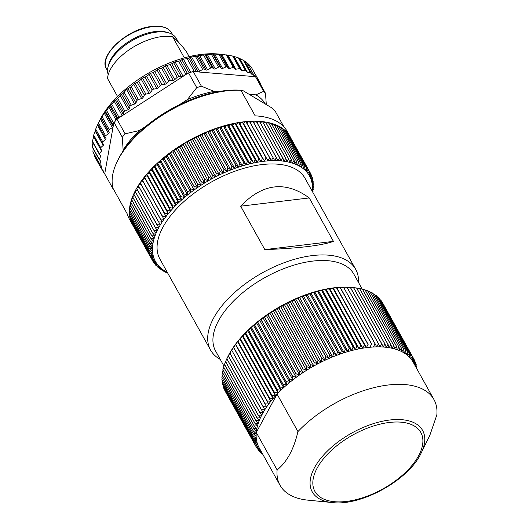 <?xml version="1.0" encoding="UTF-8"?>
<svg xmlns="http://www.w3.org/2000/svg" width="529" height="529" viewBox="0 0 529 529"><rect width="100%" height="100%" fill="white"/><g stroke="black" fill="none" stroke-linecap="round" stroke-linejoin="round"><path stroke-width="0.79" d="M262.728 454.193L261.915 453.928A90.261 45.977 -29.1 0 1 261.855 453.882L261.207 452.712M262.073 453.016L260.242 452.374A90.261 45.977 -29.1 0 1 260.189 452.321L259.435 450.973M261.333 451.693L258.741 450.701A90.261 45.977 -29.1 0 1 258.688 450.642L257.828 449.101M258.688 450.642L260.724 450.298L257.411 448.923A90.261 45.977 -29.1 0 1 257.372 448.863L256.386 447.091M224.799 390.501A90.261 45.977 150.9 0 0 224.838 390.567L256.267 447.038A90.261 45.977 -29.1 0 1 256.228 446.972L224.825 390.303M223.84 388.517A90.261 45.977 150.9 0 0 223.873 388.584L255.302 445.054A90.261 45.977 -29.1 0 1 255.269 444.982L223.926 388.008M223.066 386.428A90.261 45.977 150.9 0 0 223.086 386.507L254.515 442.971A90.261 45.977 -29.1 0 1 254.495 442.899L223.066 386.428L223.218 385.641M222.478 384.259A90.261 45.977 150.9 0 0 222.491 384.332L253.92 440.802A90.261 45.977 -29.1 0 1 253.907 440.723L222.478 384.259L222.716 383.208M222.074 381.998A90.261 45.977 150.9 0 0 222.081 382.07L253.517 438.541A90.261 45.977 -29.1 0 1 253.503 438.462L222.074 381.998L222.405 380.701M221.856 379.65A90.261 45.977 150.9 0 0 221.863 379.736L253.292 436.2A90.261 45.977 -29.1 0 1 253.285 436.121L221.856 379.65L222.286 378.142M221.83 377.237A90.261 45.977 150.9 0 0 221.83 377.316L253.259 433.787A90.261 45.977 -29.1 0 1 253.265 433.701L221.83 377.237L222.365 375.517M221.995 374.744A90.261 45.977 150.9 0 0 221.988 374.836L253.417 431.3A90.261 45.977 -29.1 0 1 253.424 431.214L221.995 374.744L222.643 372.839M222.345 372.198A90.261 45.977 150.9 0 0 222.332 372.284L253.761 428.755A90.261 45.977 -29.1 0 1 253.775 428.662L222.345 372.198L223.106 370.115M222.881 369.586A90.261 45.977 150.9 0 0 222.861 369.672L254.29 426.143A90.261 45.977 -29.1 0 1 254.317 426.05L222.881 369.586L223.76 367.344M223.608 366.921A90.261 45.977 150.9 0 0 223.582 367.014L255.011 423.484A90.261 45.977 -29.1 0 1 255.038 423.392L223.608 366.921L224.607 364.534M224.514 364.216A90.261 45.977 150.9 0 0 224.481 364.309L255.91 420.773A90.261 45.977 -29.1 0 1 255.943 420.681L224.514 364.216L225.638 361.691M225.605 361.466A90.261 45.977 150.9 0 0 225.566 361.558L256.995 418.029A90.261 45.977 -29.1 0 1 257.034 417.936L225.605 361.466L227.133 358.226M227.153 358.126L226.875 358.682A90.261 45.977 150.9 0 0 226.829 358.781L258.264 415.245A90.261 45.977 -29.1 0 1 258.311 415.153L226.875 358.682L228.455 355.495L228.27 355.971L259.706 412.441A90.261 45.977 -29.1 0 1 259.752 412.342L228.323 355.872A90.261 45.977 150.9 0 0 228.27 355.971M229.95 353.041A90.261 45.977 150.9 0 0 229.89 353.141L261.319 409.611A90.261 45.977 -29.1 0 1 261.379 409.512L229.95 353.041L231.616 349.967L263.105 406.768A90.261 45.977 -29.1 0 1 263.171 406.669L231.735 350.198A90.261 45.977 150.9 0 0 231.676 350.297M233.692 347.348A90.261 45.977 150.9 0 0 233.626 347.447L265.055 403.911A90.261 45.977 -29.1 0 1 265.122 403.812L233.692 347.348L235.431 344.399L268.633 404.05L265.122 403.812M235.815 344.491A90.261 45.977 150.9 0 0 235.736 344.591L267.165 401.061A90.261 45.977 -29.1 0 1 267.244 400.962L235.815 344.491L237.574 341.615L270.775 401.26L267.244 400.962M238.09 341.648A90.261 45.977 150.9 0 0 238.004 341.741L269.44 398.211A90.261 45.977 -29.1 0 1 269.519 398.112L238.09 341.648L239.868 338.838L273.07 398.489L269.519 398.112M240.51 338.811A90.261 45.977 150.9 0 0 240.424 338.904L271.86 395.375A90.261 45.977 -29.1 0 1 271.946 395.275L240.51 338.811L242.308 336.074L275.503 395.725L271.946 395.275M243.082 335.994A90.261 45.977 150.9 0 0 242.996 336.087L274.425 392.558A90.261 45.977 -29.1 0 1 274.511 392.458L243.082 335.994L244.881 333.336L278.082 392.981L274.511 392.458M245.793 333.197A90.261 45.977 150.9 0 0 245.701 333.296L277.13 389.761A90.261 45.977 -29.1 0 1 277.222 389.668L245.793 333.197L247.592 330.625L280.793 390.27L277.222 389.668M248.637 330.44A90.261 45.977 150.9 0 0 248.537 330.532L279.967 387.003A90.261 45.977 -29.1 0 1 280.066 386.904L248.637 330.44L250.429 327.94L283.63 387.592L280.066 386.904M251.612 327.716A90.261 45.977 150.9 0 0 251.506 327.808L282.936 384.272A90.261 45.977 -29.1 0 1 283.041 384.18L251.612 327.716L253.391 325.302L286.592 384.953L283.041 384.18M254.7 325.037A90.261 45.977 150.9 0 0 254.594 325.123L286.024 381.594A90.261 45.977 -29.1 0 1 286.129 381.502L254.7 325.037L256.466 322.71L289.661 382.355L286.129 381.502M257.907 322.406A90.261 45.977 150.9 0 0 257.795 322.492L289.224 378.962A90.261 45.977 -29.1 0 1 289.337 378.876L257.907 322.406L259.64 320.164L292.841 379.815L289.337 378.876M261.214 319.833A90.261 45.977 150.9 0 0 261.101 319.919L292.53 376.39A90.261 45.977 -29.1 0 1 292.643 376.298L261.214 319.833L262.92 317.684L296.121 377.329L292.643 376.298M264.619 317.321A90.261 45.977 150.9 0 0 264.507 317.407L295.936 373.877A90.261 45.977 -29.1 0 1 296.055 373.791L264.619 317.321L266.292 315.264L299.493 374.909L296.055 373.791M268.117 314.881A90.261 45.977 150.9 0 0 267.998 314.96L299.427 371.431A90.261 45.977 -29.1 0 1 299.546 371.345L268.117 314.881L269.75 312.91L302.945 372.561L299.546 371.345M271.701 312.507A90.261 45.977 150.9 0 0 271.575 312.586L303.005 369.057A90.261 45.977 -29.1 0 1 303.13 368.978L271.701 312.507L273.281 310.635L306.483 370.28L303.13 368.978M275.351 310.219A90.261 45.977 150.9 0 0 275.225 310.298L306.655 366.762A90.261 45.977 -29.1 0 1 306.78 366.69L275.351 310.219L276.879 308.433L310.08 368.085L306.78 366.69M279.074 308.01A90.261 45.977 150.9 0 0 278.942 308.083L310.371 364.554A90.261 45.977 -29.1 0 1 310.503 364.481L279.074 308.01L280.542 306.324L313.737 365.969L310.503 364.481M282.85 305.894A90.261 45.977 150.9 0 0 282.717 305.967L314.147 362.431A90.261 45.977 -29.1 0 1 314.279 362.365L282.85 305.894L284.252 304.301L317.453 363.945L314.279 362.365M286.672 303.871A90.261 45.977 150.9 0 0 286.539 303.937L317.969 360.408A90.261 45.977 -29.1 0 1 318.101 360.342L286.672 303.871L288.007 302.37L321.202 362.015L318.101 360.342M290.533 301.947A90.261 45.977 150.9 0 0 290.401 302.013L321.83 358.483A90.261 45.977 -29.1 0 1 321.963 358.417L290.533 301.947L291.79 300.538L324.991 360.189L321.963 358.417M294.428 300.128A90.261 45.977 150.9 0 0 294.296 300.188L325.725 356.658A90.261 45.977 -29.1 0 1 325.857 356.592L294.428 300.128L295.605 298.812L328.807 358.457L325.857 356.592M298.343 298.416A90.261 45.977 150.9 0 0 298.211 298.468L329.64 354.939A90.261 45.977 -29.1 0 1 329.772 354.88L298.343 298.416L299.44 297.186L332.635 356.837L329.772 354.88M302.271 296.809A90.261 45.977 150.9 0 0 302.138 296.862L333.568 353.332A90.261 45.977 -29.1 0 1 333.7 353.279L302.271 296.809L303.276 295.678L336.477 355.329L333.7 353.279M306.205 295.327A90.261 45.977 150.9 0 0 306.066 295.374L337.495 351.845A90.261 45.977 -29.1 0 1 337.634 351.792L306.205 295.327L307.111 294.283L340.312 353.927L337.634 351.792M310.126 293.959A90.261 45.977 150.9 0 0 309.994 293.998L341.423 350.469A90.261 45.977 -29.1 0 1 341.555 350.423L310.126 293.959L310.94 293L344.141 352.651L341.555 350.423M314.041 292.709A90.261 45.977 150.9 0 0 313.909 292.749L345.338 349.219A90.261 45.977 -29.1 0 1 345.47 349.18L314.041 292.709L314.748 291.843L347.95 351.494L345.47 349.18M317.929 291.585A90.261 45.977 150.9 0 0 317.797 291.624L349.226 348.095A90.261 45.977 -29.1 0 1 349.358 348.056L317.929 291.585L318.531 290.805L351.732 350.456L349.358 348.056M321.784 290.593A90.261 45.977 150.9 0 0 321.652 290.626L353.081 347.09A90.261 45.977 -29.1 0 1 353.213 347.064L321.784 290.593L322.28 289.899L355.481 349.543L353.213 347.064M325.599 289.727A90.261 45.977 150.9 0 0 325.467 289.753L356.896 346.224A90.261 45.977 -29.1 0 1 357.029 346.197L325.599 289.727L325.983 289.112L359.184 348.763L357.029 346.197M329.362 288.993A90.261 45.977 150.9 0 0 329.23 289.013L360.666 345.483A90.261 45.977 -29.1 0 1 360.791 345.463L329.362 288.993L329.633 288.457L362.834 348.108L360.791 345.463M333.065 288.391A90.261 45.977 150.9 0 0 332.939 288.411L364.369 344.875A90.261 45.977 -29.1 0 1 364.494 344.862L333.065 288.391L333.217 287.935L366.418 347.579L364.494 344.862M336.702 287.921A90.261 45.977 150.9 0 0 336.576 287.935L368.012 344.405A90.261 45.977 -29.1 0 1 368.131 344.392L336.735 287.538L368.131 344.392M340.266 287.591A90.261 45.977 150.9 0 0 340.147 287.604L371.576 344.068A90.261 45.977 -29.1 0 1 371.695 344.062L340.173 287.28L371.695 344.062M343.744 287.399A90.261 45.977 150.9 0 0 343.625 287.399L375.054 343.87A90.261 45.977 -29.1 0 1 375.173 343.863L343.533 287.154L347.017 287.34L378.447 343.804A90.261 45.977 -29.1 0 1 378.559 343.804L347.13 287.34A90.261 45.977 150.9 0 0 347.017 287.34M350.416 287.419A90.261 45.977 150.9 0 0 350.304 287.412L381.733 343.883A90.261 45.977 -29.1 0 1 381.845 343.883L350.416 287.419L349.953 287.307L353.491 287.624L384.92 344.088A90.261 45.977 -29.1 0 1 385.026 344.101L353.597 287.631A90.261 45.977 150.9 0 0 353.491 287.624M356.658 287.981A90.261 45.977 150.9 0 0 356.559 287.968L387.988 344.439A90.261 45.977 -29.1 0 1 388.088 344.452L356.658 287.981M359.601 288.47A90.261 45.977 150.9 0 0 359.502 288.45L390.931 344.921A90.261 45.977 -29.1 0 1 391.03 344.941L359.601 288.47M362.418 289.092A90.261 45.977 150.9 0 0 362.325 289.065L393.755 345.536A90.261 45.977 -29.1 0 1 393.847 345.563L362.418 289.092M365.096 289.846A90.261 45.977 150.9 0 0 365.01 289.819L396.439 346.283A90.261 45.977 -29.1 0 1 396.525 346.316L365.096 289.846M367.635 290.732A90.261 45.977 150.9 0 0 367.549 290.699L398.985 347.163A90.261 45.977 -29.1 0 1 399.064 347.196L367.635 290.732M370.029 291.743A90.261 45.977 150.9 0 0 369.95 291.704L401.379 348.175A90.261 45.977 -29.1 0 1 401.458 348.214L370.029 291.743M372.271 292.881A90.261 45.977 150.9 0 0 372.191 292.841L403.627 349.312A90.261 45.977 -29.1 0 1 403.7 349.352L372.271 292.881M374.353 294.15A90.261 45.977 150.9 0 0 374.281 294.104L405.71 350.575A90.261 45.977 -29.1 0 1 405.783 350.615L374.353 294.15M376.271 295.532A90.261 45.977 150.9 0 0 376.205 295.486L407.641 351.957A90.261 45.977 -29.1 0 1 407.7 352.003L376.271 295.532M378.023 297.04A90.261 45.977 150.9 0 0 377.964 296.987L409.4 353.451A90.261 45.977 -29.1 0 1 409.453 353.504L378.023 297.04M379.604 298.66A90.261 45.977 150.9 0 0 379.558 298.601L410.987 355.071A90.261 45.977 -29.1 0 1 411.04 355.124L379.604 298.66M381.012 300.386A90.261 45.977 150.9 0 0 380.973 300.327L412.402 356.797A90.261 45.977 -29.1 0 1 412.448 356.857L381.012 300.386M382.249 302.224A90.261 45.977 150.9 0 0 382.209 302.158L413.638 358.629A90.261 45.977 -29.1 0 1 413.678 358.688L382.249 302.224M413.671 358.728L414.69 360.56A90.261 45.977 -29.1 0 1 414.723 360.633L414.181 364.17L415.569 362.596A90.261 45.977 -29.1 0 1 415.596 362.669L414.941 366.2L416.257 364.726A90.261 45.977 -29.1 0 1 416.277 364.798L415.814 366.961M414.67 360.99L415.569 362.596M415.477 363.317L416.257 364.726M416.078 365.724L416.759 366.941A90.261 45.977 -29.1 0 1 416.773 367.014L416.495 368.177M227.166 358.1L227.926 356.539A88.098 44.872 -29.1 0 1 352.016 287.472L353.392 287.611M280.013 485.245L259.157 447.785A88.098 44.872 -29.1 0 1 256.267 432.457L277.123 469.917A88.098 44.872 150.9 0 0 280.013 485.245A88.098 44.872 150.9 0 0 307.858 500.143L332.199 502.55A63.156 32.17 -29.1 0 1 317.955 462.101A63.156 32.17 -29.1 0 1 389.774 420.006A63.156 32.17 -29.1 0 1 424.681 441.431A63.156 32.17 -29.1 0 1 421.163 453.036L429.793 435.46L436.848 414.888A88.098 44.872 150.9 0 0 433.959 399.56A88.098 44.872 150.9 0 0 375.398 387.301A88.098 44.872 150.9 0 0 297.939 431.598L277.084 394.131A88.098 44.872 -29.1 0 1 368.131 347.447A88.098 44.872 -29.1 0 1 413.109 362.094L433.959 399.56M277.123 469.917C286.85 462.148 293.793 449.372 297.939 431.598M416.759 366.941L416.171 367.602M414.69 360.56L413.242 362.226L413.678 358.688M413.638 358.629L412.124 360.388L412.448 356.857M412.402 356.797L410.835 358.649L411.04 355.124M410.987 355.071L409.367 357.015L409.453 353.504M409.4 353.451L407.733 355.488L407.7 352.003M407.641 351.957L405.941 354.08L405.783 350.615M405.71 350.575L403.984 352.79L403.7 349.352M403.627 349.312L401.868 351.613L401.458 348.214M401.379 348.175L399.6 350.562L399.064 347.196M398.985 347.163L397.193 349.643L396.525 346.316M396.439 346.283L394.641 348.842L393.847 345.563M393.755 345.536L391.956 348.175L391.03 344.941M390.931 344.921L389.139 347.632L388.088 344.452M387.988 344.439L386.203 347.229L385.026 344.101M384.92 344.088L383.148 346.951L381.845 343.883M381.733 343.883L379.994 346.812L378.559 343.804M378.447 343.804L376.727 346.806L375.173 343.863M375.054 343.87L373.375 346.931M371.576 344.068L369.936 347.189M256.267 432.457A88.098 44.872 -29.1 0 1 277.084 394.131L256.267 432.457M368.012 344.405L366.418 347.579M364.369 344.875L362.834 348.108M360.666 345.483L359.184 348.763M356.896 346.224L355.481 349.543M353.081 347.09L351.732 350.456M349.226 348.095L347.95 351.494M345.338 349.219L344.141 352.651M341.423 350.469L340.312 353.927M337.495 351.845L336.477 355.329M333.568 353.332L332.635 356.837M329.64 354.939L328.807 358.457M325.725 356.658L324.991 360.189M321.83 358.483L321.202 362.015M317.969 360.408L317.453 363.945M314.147 362.431L313.737 365.969M310.371 364.554L310.08 368.085M306.655 366.762L306.483 370.28M303.005 369.057L302.945 372.561M299.427 371.431L299.493 374.909M295.936 373.877L296.121 377.329M292.53 376.39L292.841 379.815M289.224 378.962L289.661 382.355M286.024 381.594L286.592 384.953M282.936 384.272L283.63 387.592M279.967 387.003L280.793 390.27M277.13 389.761L278.082 392.981M274.425 392.558L275.503 395.725M271.86 395.375L273.07 398.489M269.44 398.211L270.775 401.26M267.165 401.061L268.633 404.05M265.055 403.911L266.642 406.834L263.171 406.669M263.105 406.768L264.817 409.618L261.379 409.512M261.319 409.611L263.151 412.389L259.752 412.342M259.706 412.441L261.657 415.139L258.311 415.153M258.264 415.245L260.334 417.87L257.034 417.936M256.995 418.029L259.184 420.575L255.943 420.681M255.91 420.773L258.205 423.24L255.038 423.392M255.011 423.484L257.411 425.858L254.317 426.05M254.29 426.143L256.796 428.437L253.775 428.662M253.761 428.755L256.367 430.956L253.424 431.214M253.417 431.3L256.122 433.416L253.265 433.701M253.259 433.787L256.056 435.81L253.285 436.121M253.292 436.2L256.181 438.138L253.503 438.462M253.517 438.541L256.486 440.379L253.907 440.723M253.92 440.802L256.968 442.548L254.495 442.899M254.515 442.971L257.643 444.625L255.269 444.982M255.302 445.054L258.489 446.615L256.228 446.972M256.267 447.038L259.521 448.506L257.372 448.863M262.1 451.984L260.189 452.321M262.49 453.77L261.855 453.882M229.89 353.141L228.323 355.872M233.626 347.447L231.735 350.198M238.004 341.741L237.574 341.615M240.424 338.904L239.868 338.838M242.996 336.087L242.308 336.074M245.701 333.296L244.881 333.336M248.537 330.532L247.592 330.625M251.506 327.808L250.429 327.94M254.594 325.123L253.391 325.302M257.795 322.492L256.466 322.71M261.101 319.919L259.64 320.164M264.507 317.407L262.92 317.684M267.998 314.96L266.292 315.264M271.575 312.586L269.75 312.91M275.225 310.298L273.281 310.635M278.942 308.083L276.879 308.433M282.717 305.967L280.542 306.324M286.539 303.937L284.252 304.301M290.401 302.013L288.007 302.37M294.296 300.188L291.79 300.538M298.211 298.468L295.605 298.812M302.138 296.862L299.44 297.186M306.066 295.374L303.276 295.678M309.994 293.998L307.111 294.283M313.909 292.749L310.94 293M317.797 291.624L314.748 291.843M321.652 290.626L318.531 290.805M325.467 289.753L322.28 289.899M329.23 289.013L325.983 289.112M332.939 288.411L329.633 288.457M336.576 287.935L333.217 287.935M340.147 287.604L336.735 287.538M343.625 287.399L340.173 287.28M350.304 287.412L347.13 287.34M353.002 287.578L356.559 287.968M359.502 288.45L356.718 288.087M362.325 289.065L359.713 288.669M365.01 289.819L362.583 289.389M367.549 290.699L365.327 290.249M369.95 291.704L367.926 291.254M372.191 292.841L370.386 292.392M374.281 294.104L372.7 293.668M376.205 295.486L374.869 295.076M377.964 296.987L376.873 296.617M379.558 298.601L378.724 298.296M380.973 300.327L380.411 300.102M233.441 347.183L266.642 406.834M223.965 366.068L215.64 351.104A79.105 40.29 -29.1 0 1 218.589 320.594A79.105 40.29 -29.1 0 1 289.211 266.656A79.105 40.29 -29.1 0 1 353.875 274.161L362.16 289.039M168.057 32.672A37.189 18.938 150.9 0 0 132.6 39.258A37.189 18.938 150.9 0 0 108.313 65.92M265.3 103.962A84.488 43.034 150.9 0 0 255.844 94.85L249.318 94.307M217.849 91.709L214.053 91.391A84.488 43.034 150.9 0 0 187.385 99.564L179.41 104.702M145.911 126.292L139.286 130.564A84.488 43.034 150.9 0 0 123.145 149.985L122.893 151.334M113.537 189.289A90.261 45.977 -29.1 0 1 112.869 188.529L104.709 173.869L113.728 123.35A1.442 0.734 150.9 0 0 112.789 124.573L113.133 126.471A1.442 0.734 -29.1 0 1 112.327 127.615L109.258 129.559A1.442 0.734 -29.1 0 0 108.471 130.775L109.159 132.514A1.442 0.734 150.9 0 1 108.498 133.652L105.575 135.728A1.442 0.734 -29.1 0 0 104.934 136.905A1.442 0.734 -29.1 0 0 104.947 136.932L105.972 138.486A1.442 0.734 150.9 0 1 105.985 138.505A1.442 0.734 150.9 0 1 105.456 139.603L102.719 141.792A1.442 0.734 -29.1 0 0 102.196 142.883A1.442 0.734 -29.1 0 0 102.249 142.962L103.545 144.344A1.442 0.734 -29.1 0 1 103.605 144.424A1.442 0.734 -29.1 0 1 103.201 145.409L100.708 147.703A1.442 0.734 150.9 0 0 100.305 148.689A1.442 0.734 150.9 0 0 100.358 148.761L101.68 150.17A1.442 0.734 -29.1 0 1 101.733 150.243A1.442 0.734 -29.1 0 1 101.542 151.01L99.373 153.721A0.78 0.397 150.9 0 0 99.267 154.131A0.78 0.397 150.9 0 0 99.293 154.17L100.874 155.857A0.78 0.397 -29.1 0 1 100.9 155.896A0.78 0.397 -29.1 0 1 100.86 156.22L99.168 159.117A0.78 0.397 150.9 0 0 99.128 159.434A0.78 0.397 150.9 0 0 99.154 159.48L100.728 161.16A0.78 0.397 -29.1 0 1 100.755 161.2A0.78 0.397 -29.1 0 1 100.768 161.411L99.869 164.169A0.78 0.397 150.9 0 0 99.875 164.38A0.78 0.397 150.9 0 0 99.908 164.426L101.495 166.119A0.78 0.397 -29.1 0 1 101.522 166.159A0.78 0.397 -29.1 0 1 101.548 166.278L101.482 168.797A0.78 0.397 150.9 0 0 101.508 168.916A0.78 0.397 150.9 0 0 101.542 168.956L103.155 170.682A0.78 0.397 -29.1 0 1 103.188 170.722A0.78 0.397 -29.1 0 1 103.208 170.788L103.512 172.282A0.78 0.397 150.9 0 0 103.532 172.342A0.78 0.397 150.9 0 0 103.545 172.361A90.261 45.977 150.9 0 0 104.709 173.869M97.878 124.136L99.769 120.295A84.488 43.034 -29.1 0 1 218.768 54.057L222.722 54.447L213.299 54.051L198.071 55.591L197.165 56.312L191.571 56.92L187.193 58.699L183.378 59.109L178.696 61.357L175.073 61.88L170.146 64.591L165.167 65.874L161.636 68.353L158.475 69.015L153.265 72.618L150.375 73.306L146.698 76.368L142.519 78.028L138.803 81.4L133.619 84.104L131.285 86.782L126.596 89.56L122.913 93.607L121.28 94.162L117.736 98.368L114.158 101.138L111.85 104.438L108.875 107.129L105.701 111.837L105.099 112.036L100.457 119.21L97.858 124.196L104.921 136.885M220.725 54.282A84.488 43.034 -29.1 0 1 221.77 54.427M101.489 168.87L94.585 156.458L94.294 154.356M94.585 156.458L101.482 168.797M99.862 164.334L92.945 151.916L93.111 148.623M99.108 159.388L92.185 146.95L93.078 142.235M99.247 154.084L92.31 141.62L93.673 136.879L101.542 151.01M100.272 148.603L93.316 136.098L95.352 130.59M97.931 124.044L95.167 130.233L102.163 142.797M258.714 81.135L258.536 80.243A0.78 0.397 150.9 0 0 258.516 80.183L251.553 67.679A90.261 45.977 150.9 0 0 247.069 62.885L243.591 60.425L238.394 57.866L232.661 56.028L222.722 54.447M253.239 70.701L260.506 83.569L259.428 82.418M116.935 119.151A90.261 45.977 150.9 0 0 114.112 122.543L122.272 137.203A90.261 45.977 -29.1 0 1 125.095 133.811L116.935 119.151L187.464 73.524A1.442 0.734 150.9 0 0 185.785 74.093L183.107 76.315A1.442 0.734 -29.1 0 1 181.533 76.903L178.914 76.645A1.442 0.734 -29.1 0 0 177.235 77.327L174.775 79.628A1.442 0.734 150.9 0 1 173.208 80.315L170.398 80.309A1.442 0.734 -29.1 0 0 168.731 81.089L166.509 83.456A1.442 0.734 150.9 0 1 164.969 84.23L161.986 84.475A1.442 0.734 -29.1 0 0 160.353 85.354L158.409 87.748A1.442 0.734 150.9 0 1 156.901 88.608L153.787 89.103A1.442 0.734 -29.1 0 0 152.207 90.062L150.553 92.463A1.442 0.734 150.9 0 1 149.105 93.395L145.892 94.136A1.442 0.734 -29.1 0 0 144.377 95.167L143.028 97.548A1.442 0.734 150.9 0 1 141.653 98.546L138.373 99.518A1.442 0.734 -29.1 0 0 136.951 100.616L135.927 102.95A1.442 0.734 150.9 0 1 134.637 104.001L131.331 105.198A1.442 0.734 -29.1 0 0 130.002 106.342L129.314 108.604A1.442 0.734 150.9 0 1 128.124 109.695L124.824 111.103A1.442 0.734 -29.1 0 0 123.614 112.287L123.27 114.456A1.442 0.734 -29.1 0 1 122.192 115.573L118.939 117.18A1.442 0.734 150.9 0 0 117.855 118.39L117.855 118.556M193.244 71.541A90.261 45.977 150.9 0 0 188.582 72.976L196.742 87.635A90.261 45.977 -29.1 0 1 201.404 86.201L193.244 71.541L255.494 76.685A90.261 45.977 150.9 0 0 254.019 75.376A0.78 0.397 -29.1 0 0 253.933 75.33L246.977 62.825M191.571 56.92L199.612 71.362L202.633 69.378A1.442 0.734 -29.1 0 1 204.254 69.048L206.112 70.026A1.442 0.734 150.9 0 0 207.599 69.775L210.747 67.943A1.442 0.734 -29.1 0 1 212.308 67.738L213.868 68.942A1.442 0.734 150.9 0 0 215.296 68.81L218.537 67.15A1.442 0.734 -29.1 0 1 220.018 67.057L221.314 68.446A1.442 0.734 150.9 0 0 222.636 68.433L225.936 66.991A1.442 0.734 -29.1 0 1 227.258 66.978L228.574 68.38A1.442 0.734 150.9 0 0 229.586 68.479L233.289 67.408A0.78 0.397 -29.1 0 1 233.838 67.461L235.418 69.14A0.78 0.397 150.9 0 0 235.841 69.226L239.644 68.578A0.78 0.397 -29.1 0 1 240.067 68.658L241.641 70.337A0.78 0.397 150.9 0 0 241.925 70.436L245.37 70.397A0.78 0.397 -29.1 0 1 245.654 70.489L247.241 72.182A0.78 0.397 150.9 0 0 247.413 72.268L250.376 72.837A0.78 0.397 -29.1 0 1 250.541 72.923L252.161 74.649A0.78 0.397 150.9 0 0 252.267 74.721L253.933 75.33M199.612 71.362A1.442 0.734 -29.1 0 1 198.071 71.732L195.942 70.985A1.442 0.734 150.9 0 0 194.282 71.435L194.05 71.607M251.559 67.692L258.516 80.183A0.78 0.397 150.9 0 0 258.502 80.163A90.261 45.977 150.9 0 0 257.332 78.656L265.492 93.316A90.261 45.977 -29.1 0 0 263.654 91.352L255.494 76.685M260.546 84.422L260.559 83.727A0.78 0.397 150.9 0 0 260.533 83.608A0.78 0.397 150.9 0 0 260.506 83.569M117.537 96.49L107.506 78.464A43.325 22.066 -29.1 0 1 131.384 48.298A43.325 22.066 -29.1 0 1 172.507 36.567L184.357 57.853M189.17 56.616L186.089 51.082C180.158 43.715 175.628 38.875 172.507 36.567M266.305 104.57L265.492 93.316M263.654 91.352L255.844 94.85M214.053 91.391L201.404 86.201M196.742 87.635L187.385 99.564M139.286 130.564L125.095 133.811M122.272 137.203L123.145 149.985M108.233 74.668A38.63 19.679 -29.1 0 1 134.426 39.377A38.63 19.679 -29.1 0 1 176.395 38.518L178.359 42.042M113.993 123.204L114.112 122.543M187.656 73.564L188.582 72.976M309.253 197.939L333.429 241.376L264.831 249.622L240.655 206.184C262.596 183.325 285.462 180.574 309.253 197.939L240.655 206.184M333.429 241.376C321.632 245.562 298.766 248.313 264.831 249.622M220.249 359.389A83.04 42.294 -29.1 0 1 210.549 350.059A83.04 42.294 -29.1 0 1 213.65 318.028A83.04 42.294 -29.1 0 1 287.783 261.412A83.04 42.294 -29.1 0 1 355.667 269.287A83.04 42.294 -29.1 0 1 358.49 282.446M210.549 350.059L159.917 259.084A83.04 42.294 -29.1 0 1 163.018 227.053A83.04 42.294 -29.1 0 1 261.862 164.598A83.04 42.294 -29.1 0 1 305.035 178.319L355.667 269.287M312.322 191.405A88.098 44.872 150.9 0 0 212.85 178.293A88.098 44.872 150.9 0 0 164.671 270.802A88.098 44.872 150.9 0 0 167.204 272.177M165.008 271.542L165.365 272.184L166.728 271.966L163.203 271.086A90.261 45.977 -29.1 0 1 163.124 271.046L162.694 270.266M165.365 272.184A90.261 45.977 -29.1 0 0 165.445 272.223L167.481 272.68M167.475 272.68L167.759 273.195A90.261 45.977 -29.1 0 1 167.759 273.195M312.804 192.285L313.023 191.683A90.261 45.977 -29.1 0 0 313.042 191.597L312.725 191.035M313.042 191.597L312.665 192.034M312.494 191.723L313.373 189.131A90.261 45.977 -29.1 0 0 313.38 189.045L312.996 188.357M313.38 189.045L312.447 190.116L313.532 186.644A90.261 45.977 -29.1 0 0 313.532 186.565L313.075 185.739M313.532 186.565L312.507 187.722L313.505 184.231A90.261 45.977 -29.1 0 0 313.499 184.145L312.956 183.173M313.499 184.145L312.381 185.395L313.287 181.89A90.261 45.977 -29.1 0 0 313.274 181.811L312.646 180.673M313.274 181.811L312.077 183.153L312.884 179.629A90.261 45.977 -29.1 0 0 312.864 179.549L312.136 178.24M312.864 179.549L311.588 180.984L312.289 177.453A90.261 45.977 -29.1 0 0 312.269 177.38L311.429 175.873M312.269 177.38L310.913 178.908L311.515 175.37A90.261 45.977 -29.1 0 0 311.482 175.304L310.523 173.578M311.482 175.304L310.06 176.924L310.549 173.386A90.261 45.977 -29.1 0 0 310.516 173.32L290.176 136.945M310.516 173.32L309.029 175.033L309.405 171.495L289.158 135.12A90.261 45.977 -29.1 0 1 290.19 136.799A90.261 45.977 -29.1 0 1 290.269 136.938M289.118 135.054A90.261 45.977 -29.1 0 0 287.836 133.334L308.083 169.716L307.825 173.241L309.366 171.436L288.808 135.08M287.789 133.275A90.261 45.977 -29.1 0 0 286.341 131.661L306.589 168.043L306.443 171.555L308.037 169.657L287.789 133.275L287.273 133.341M286.282 131.609A90.261 45.977 -29.1 0 0 284.668 130.101L304.916 166.483L304.889 169.981L306.529 167.984L286.282 131.609L285.567 131.721M284.609 130.055A90.261 45.977 -29.1 0 0 282.83 128.659L303.077 165.041L303.177 168.513L304.856 166.43L284.609 130.055L283.703 130.227M282.764 128.613A90.261 45.977 -29.1 0 0 280.826 127.337L301.074 163.712L301.292 167.164L303.011 164.988L282.764 128.613L281.673 128.858M280.754 127.291A90.261 45.977 -29.1 0 0 278.657 126.133L298.911 162.515L299.255 165.934L301.001 163.673L280.754 127.291L279.484 127.615M278.585 126.094A90.261 45.977 -29.1 0 0 276.343 125.056L296.59 161.438L297.067 164.823L298.832 162.476L278.585 126.094L277.15 126.504M276.257 125.023A90.261 45.977 -29.1 0 0 273.87 124.11L294.124 160.492L294.726 163.838L296.505 161.405L276.257 125.023L274.663 125.532M273.784 124.084A90.261 45.977 -29.1 0 0 271.258 123.29L291.512 159.672L292.239 162.978L294.031 160.459L273.784 124.084L272.038 124.685M271.172 123.27A90.261 45.977 -29.1 0 0 268.514 122.609L288.761 158.984L289.614 162.244L291.419 159.646L271.172 123.27L269.274 123.978M268.415 122.589A90.261 45.977 -29.1 0 0 265.631 122.054L285.878 158.435L286.863 161.643L288.662 158.965L268.415 122.589L266.385 123.409M265.532 122.04A90.261 45.977 -29.1 0 0 262.622 121.637L282.87 158.019L283.987 161.173L285.779 158.416L265.532 122.04L263.369 122.979M262.516 121.624A90.261 45.977 -29.1 0 0 259.501 121.359L279.748 157.735L280.992 160.829L282.764 158.006L262.516 121.624L260.235 122.688M259.389 121.353A90.261 45.977 -29.1 0 0 256.261 121.214L277.884 160.624L279.636 157.728L259.389 121.353L257.001 122.536M256.148 121.207A90.261 45.977 -29.1 0 0 252.922 121.201L274.67 160.552L276.396 157.589L256.148 121.207L253.656 122.523M271.357 160.611L273.057 157.582L252.809 121.207L250.224 122.649L271.357 160.611L250.224 122.649M249.49 121.333A90.261 45.977 -29.1 0 1 252.809 121.207M267.958 160.809L269.618 157.715L249.371 121.339L246.825 122.84L267.958 160.809L246.825 122.84M245.965 121.597A90.261 45.977 -29.1 0 1 249.371 121.339M264.48 161.133L266.094 157.986L245.846 121.61L243.347 123.171L264.48 161.133L243.347 123.171M242.368 122.001A90.261 45.977 -29.1 0 1 245.846 121.61M260.923 161.596L262.49 158.396L242.242 122.014L239.789 123.627L260.923 161.596L258.939 158.912L238.691 122.536L239.789 123.627M238.691 122.536A90.261 45.977 -29.1 0 1 242.242 122.014M257.306 162.185L258.813 158.931L238.566 122.556L236.172 124.222L257.306 162.185L255.203 159.586L234.955 123.204L236.172 124.222M234.955 123.204A90.261 45.977 -29.1 0 1 238.566 122.556M253.629 162.912L255.077 159.606L234.83 123.231L232.496 124.943L253.629 162.912L251.414 160.386L231.166 124.004L232.496 124.943M231.166 124.004A90.261 45.977 -29.1 0 1 234.83 123.231M249.9 163.759L251.282 160.413L231.034 124.037L228.766 125.79L249.9 163.759L247.579 161.319L227.331 124.937L228.766 125.79M227.331 124.937A90.261 45.977 -29.1 0 1 231.034 124.037M246.137 164.737L247.446 161.352L227.199 124.976L225.004 126.768L246.137 164.737L243.704 162.377L223.456 126.001L225.004 126.768M223.456 126.001A90.261 45.977 -29.1 0 1 227.199 124.976M242.335 165.835L243.571 162.416L223.324 126.041L221.208 127.866L242.335 165.835L239.802 163.567L219.555 127.185L221.208 127.866M219.555 127.185A90.261 45.977 -29.1 0 1 223.324 126.041M238.519 167.058L239.67 163.606L219.423 127.231L217.386 129.089L238.519 167.058L235.881 164.876L215.634 128.494L217.386 129.089M215.634 128.494A90.261 45.977 -29.1 0 1 219.423 127.231M234.684 168.394L235.749 164.922L215.501 128.54L213.551 130.425L234.684 168.394L231.953 166.304L211.706 129.929L213.551 130.425M211.706 129.929A90.261 45.977 -29.1 0 1 215.501 128.54M230.842 169.849L231.821 166.357L211.574 129.975L209.709 131.88L230.842 169.849L228.025 167.852L207.778 131.47L209.709 131.88M207.778 131.47A90.261 45.977 -29.1 0 1 211.574 129.975M227.007 171.416L227.887 167.905L207.639 131.529L205.874 133.453L227.007 171.416L224.098 169.511L203.85 133.129L205.874 133.453M203.85 133.129A90.261 45.977 -29.1 0 1 207.639 131.529M223.185 173.095L223.965 169.571L203.718 133.189L202.052 135.126L223.185 173.095L220.196 171.277L199.949 134.902L202.052 135.126M199.949 134.902A90.261 45.977 -29.1 0 1 203.718 133.189M219.383 174.874L220.064 171.343L199.817 134.961L198.249 136.905L219.383 174.874L216.315 173.155L196.067 136.773L198.249 136.905M196.067 136.773A90.261 45.977 -29.1 0 1 199.817 134.961M215.614 176.759L216.182 173.221L195.935 136.839L194.48 138.79L215.614 176.759L212.473 175.132L192.225 138.75L194.48 138.79M192.225 138.75A90.261 45.977 -29.1 0 1 195.935 136.839M211.878 178.736L212.341 175.198L192.093 138.823L190.744 140.767L211.878 178.736L208.671 177.202L188.423 140.826L190.744 140.767M188.423 140.826A90.261 45.977 -29.1 0 1 192.093 138.823M208.195 180.806L208.545 177.275L188.291 140.893L187.061 142.837L208.195 180.806L204.921 179.364L184.674 142.989L187.061 142.837M184.674 142.989A90.261 45.977 -29.1 0 1 188.291 140.893M204.564 182.968L204.796 179.443L184.548 143.061L183.431 144.999L204.564 182.968L201.238 181.619L180.991 145.237L183.431 144.999M180.991 145.237A90.261 45.977 -29.1 0 1 184.548 143.061M201 185.203L201.113 181.692L180.865 145.316L179.867 147.234L201 185.203L197.621 183.947L177.374 147.571L179.867 147.234M177.374 147.571A90.261 45.977 -29.1 0 1 180.865 145.316M197.502 187.524L197.496 184.026L177.248 147.651L176.369 149.555L197.502 187.524L194.083 186.353L173.836 149.978L176.369 149.555M173.836 149.978A90.261 45.977 -29.1 0 1 177.248 147.651M194.09 189.911L193.964 186.439L173.717 150.064L172.957 151.942L194.09 189.911L190.632 188.833L170.384 152.458L172.957 151.942M170.384 152.458A90.261 45.977 -29.1 0 1 173.717 150.064M190.764 192.364L190.513 188.919L170.265 152.544L169.63 154.395L190.764 192.364L187.273 191.379L167.025 154.997L169.63 154.395M167.025 154.997A90.261 45.977 -29.1 0 1 170.265 152.544M187.537 194.877L187.16 191.465L166.913 155.09L166.404 156.908L187.537 194.877L184.019 193.978L163.765 157.602L166.404 156.908M163.765 157.602A90.261 45.977 -29.1 0 1 166.913 155.09M184.409 197.449L183.907 194.07L163.659 157.695L163.276 159.48L184.409 197.449L180.872 196.636L160.624 160.261L163.276 159.48M160.624 160.261A90.261 45.977 -29.1 0 1 163.659 157.695M181.394 200.068L180.766 196.728L160.518 160.353L160.261 162.099L181.394 200.068L177.837 199.34L157.589 162.958L160.261 162.099M157.589 162.958A90.261 45.977 -29.1 0 1 160.518 160.353M178.498 202.726L177.737 199.433L157.49 163.051L157.364 164.757L178.498 202.726L174.934 202.085L154.686 165.703L157.364 164.757M154.686 165.703A90.261 45.977 -29.1 0 1 157.49 163.051M175.727 205.424L174.834 202.177L154.587 165.802L154.594 167.455L175.727 205.424L172.156 204.862L151.909 168.48L154.594 167.455M151.909 168.48A90.261 45.977 -29.1 0 1 154.587 165.802M173.082 208.148L172.064 204.954L151.816 168.579L151.949 170.186L173.082 208.148L169.518 207.666L149.271 171.29L151.949 170.186M149.271 171.29A90.261 45.977 -29.1 0 1 151.816 168.579M170.576 210.906L169.425 207.765L149.178 171.383L149.442 172.937L170.576 210.906L167.019 210.496L146.771 174.114L149.442 172.937M146.771 174.114A90.261 45.977 -29.1 0 1 149.178 171.383M168.209 213.676L166.939 210.595L146.685 174.213L147.082 175.707L168.209 213.676L164.671 213.339L144.424 176.957L147.082 175.707M144.424 176.957A90.261 45.977 -29.1 0 1 146.685 174.213M165.994 216.454L144.344 177.056L165.994 216.454L162.476 216.189L142.228 179.814L144.86 178.485M142.228 179.814A90.261 45.977 -29.1 0 1 144.344 177.056M163.93 219.244L142.156 179.906L163.93 219.244L160.439 219.046L140.192 182.664L142.797 181.275M140.192 182.664A90.261 45.977 -29.1 0 1 142.156 179.906M138.32 185.514L158.568 221.896L162.026 222.028L140.125 182.763A90.261 45.977 -29.1 0 0 138.32 185.514L140.859 184.079M136.614 188.35L156.862 224.732L160.28 224.805L138.261 185.613A90.261 45.977 -29.1 0 0 136.614 188.35L138.995 186.929M135.08 191.174L155.334 227.549L158.707 227.569L136.561 188.45A90.261 45.977 -29.1 0 0 135.08 191.174L137.295 189.772M133.725 193.971L153.972 230.346L157.298 230.313L155.281 227.649L135.034 191.267A90.261 45.977 -29.1 0 0 133.725 193.971L135.774 192.602M132.548 196.735L152.795 233.11L156.062 233.024L153.932 230.446L133.685 194.064A90.261 45.977 -29.1 0 0 132.548 196.735L134.432 195.406M131.549 199.466L151.797 235.841L154.997 235.709L152.755 233.21L132.508 196.828A90.261 45.977 -29.1 0 0 131.549 199.466L133.268 198.19M130.736 202.151L150.983 238.526L154.118 238.354L151.77 235.934L131.516 199.559A90.261 45.977 -29.1 0 0 130.736 202.151L132.283 200.934M130.108 204.783L150.355 241.164L153.417 240.953L150.957 238.619L130.709 202.243A90.261 45.977 -29.1 0 0 130.108 204.783L131.49 203.639M129.665 207.368L149.912 243.743L152.894 243.499L150.335 241.25L130.088 204.875A90.261 45.977 -29.1 0 0 129.665 207.368L130.881 206.303M129.413 209.887L149.661 246.263L152.557 245.992L149.899 243.829L129.651 207.454A90.261 45.977 -29.1 0 0 129.413 209.887L130.465 208.909M129.347 212.341L149.595 248.716L152.405 248.418L149.654 246.349L129.407 209.973A90.261 45.977 -29.1 0 0 129.347 212.341L130.24 211.468M129.466 214.714L149.714 251.096L152.438 250.779L149.595 248.802L129.347 212.42A90.261 45.977 -29.1 0 0 129.466 214.714L130.2 213.954M129.777 217.022L150.031 253.398L152.656 253.06L149.727 251.176L129.473 214.8A90.261 45.977 -29.1 0 0 129.777 217.022L130.359 216.381M130.279 219.237L150.527 255.613L153.053 255.269L150.044 253.477L129.797 217.095A90.261 45.977 -29.1 0 0 130.279 219.237L130.703 218.735M130.961 221.367L151.215 257.742L153.635 257.392L150.547 255.692L130.299 219.31A90.261 45.977 -29.1 0 0 130.961 221.367L131.245 221.01M131.833 223.403L152.081 259.779L154.395 259.422L151.241 257.815L130.987 221.439A90.261 45.977 -29.1 0 0 131.833 223.403L131.972 223.205M132.898 225.321L153.132 261.716L155.341 261.359L152.114 259.851L131.866 223.469A90.261 45.977 -29.1 0 0 132.448 224.594L129.426 219.165A90.261 45.977 -29.1 0 1 127.33 214.066L113.127 188.549A90.261 45.977 150.9 0 1 117.293 161.352A90.261 45.977 150.9 0 1 240.946 90.333L255.15 115.851A90.261 45.977 150.9 0 1 287.168 131.364L290.19 136.799M132.885 225.341A90.261 45.977 -29.1 0 1 132.448 224.594M153.132 261.716A90.261 45.977 -29.1 0 0 153.172 261.782L156.458 263.204L154.369 263.554L153.45 261.901M154.369 263.554A90.261 45.977 -29.1 0 0 154.415 263.614L157.754 264.936L155.777 265.28L154.977 263.839M155.777 265.28A90.261 45.977 -29.1 0 0 155.83 265.34L159.216 266.57L157.364 266.9L156.663 265.644M157.364 266.9A90.261 45.977 -29.1 0 0 157.417 266.953L160.849 268.091L159.117 268.401L158.515 267.317M159.117 268.401A90.261 45.977 -29.1 0 0 159.183 268.448L162.654 269.499L161.041 269.783L160.525 268.858M161.041 269.783A90.261 45.977 -29.1 0 0 161.107 269.83L164.612 270.795L163.124 271.046M242.599 90.406L271.278 107.572L275.06 110.938L283.947 126.9M242.917 90.439L240.946 90.333M117.293 161.352L118.225 159.441A88.098 44.872 -29.1 0 1 242.315 90.38A88.098 44.872 -29.1 0 1 242.513 90.399M389.311 422.466A60.604 30.867 150.9 0 0 313.241 486.971A60.604 30.867 150.9 0 0 401.042 476.411A60.604 30.867 150.9 0 0 389.311 422.466M125.307 45.084A35.383 18.019 -29.1 0 1 141.388 36.131M106.6 69.008C97.574 56.424 127.152 28.5 151.909 26.45C161.861 25.438 168.414 27.568 171.588 32.838A37.189 18.938 150.9 0 0 152.253 26.695A37.189 18.938 150.9 0 0 116.737 43.821A37.189 18.938 150.9 0 0 106.6 69.008L107.559 70.734M103.532 172.342L101.806 169.24L103.525 172.322M247.069 62.885L254.019 75.376M203.658 55.208L210.747 67.943M205.219 54.996L212.308 67.738M205.834 54.5L213.868 68.942M207.262 54.368L215.296 68.81M211.448 54.414L218.537 67.15M220.018 67.057L212.929 54.335M195.545 56.643L202.633 69.378M197.165 56.312L204.254 69.048M198.071 55.591L206.112 70.026M199.565 55.333L207.599 69.775M187.193 58.699L194.282 71.435M188.846 58.243L195.942 70.985M190.037 57.291L198.071 71.732M178.696 61.357L185.785 74.093M180.376 60.789L187.464 73.524M181.817 59.592L189.157 72.784M183.378 59.109L190.718 72.294M170.146 64.591L177.235 77.327M171.826 63.91L178.914 76.645M173.492 62.462L181.533 76.903M175.073 61.88L183.107 76.315M161.636 68.353L168.731 81.089M163.302 67.573L170.398 80.309M165.167 65.874L173.208 80.315M166.741 65.193L174.775 79.628M153.265 72.618L160.353 85.354M154.898 71.739L161.986 84.475M156.928 69.795L164.969 84.23M158.475 69.015L166.509 83.456M145.118 77.327L152.207 90.062M146.698 76.368L153.787 89.103M148.867 74.166L156.901 88.608M150.375 73.306L158.409 87.748M137.289 82.431L144.377 95.167M138.803 81.4L145.892 94.136M141.064 78.96L149.105 93.395M142.519 78.028L150.553 92.463M129.863 87.88L136.951 100.616M131.285 86.782L138.373 99.518M133.619 84.104L141.653 98.546M134.994 83.113L143.028 97.548M122.913 93.607L130.002 106.342M124.236 92.456L131.331 105.198M126.596 89.56L134.637 104.001M127.886 88.508L135.927 102.95M116.525 99.551L123.614 112.287M117.736 98.368L124.824 111.103M120.09 95.26L128.124 109.695M121.28 94.162L129.314 108.604M110.766 105.648L117.855 118.39M111.85 104.438L118.939 117.18M114.158 101.138L122.192 115.573M115.229 100.014L123.27 114.456M105.701 111.837L112.789 124.573M106.64 110.614L113.728 123.35M108.875 107.129L116.102 120.123M109.82 105.992L117.088 119.051M101.383 118.04L108.471 130.775M102.17 116.823L109.258 129.559M104.292 113.18L112.327 127.615M105.099 112.036L113.133 126.471M98.487 122.993L105.575 135.728M100.457 119.21L108.498 133.652M101.125 118.073L109.159 132.514M95.63 129.056L102.719 141.792M97.422 125.161L105.456 139.603M220.209 54.315L227.258 66.978M218.854 54.262L225.936 66.991M226.855 54.904L233.838 67.461M226.293 54.831L233.289 67.408M233.097 56.134L240.067 68.658M232.661 56.028L239.644 68.578M238.691 57.978L245.654 70.489M238.394 57.866L245.37 70.397M243.591 60.425L250.541 72.923M243.413 60.332L250.376 72.837M213.299 54.051L221.314 68.446M214.622 54.037L222.636 68.433M220.719 54.269L228.574 68.38M221.724 54.355L229.586 68.479M227.629 55.155L235.418 69.14M228.052 55.241L235.841 69.226M234.049 56.702L241.641 70.337M234.34 56.801L241.925 70.436M239.842 58.891L247.241 72.182M240.014 58.977L247.413 72.268M252.161 74.649L244.96 61.708M252.267 74.721L245.066 61.781M100.708 147.703L93.62 134.974M99.373 153.721L92.37 141.144M99.168 159.117L92.178 146.566M99.869 164.169L92.899 151.644M103.201 145.409L95.194 131.007M100.86 156.22L100.351 155.308M100.768 161.411L100.47 160.882M103.512 172.282L101.839 169.273M332.199 502.55C361.347 506.359 409.043 479.81 421.163 453.036M171.588 32.838L172.547 34.564M253.576 71.111L260.533 83.608M97.845 124.17L104.934 136.905M95.114 130.154L102.196 142.883M93.256 136.019L100.305 148.689M92.277 141.58L99.267 154.131M92.152 146.903L99.128 159.434M92.912 151.869L99.875 164.38M94.552 156.419L101.508 168.916"/></g></svg>
